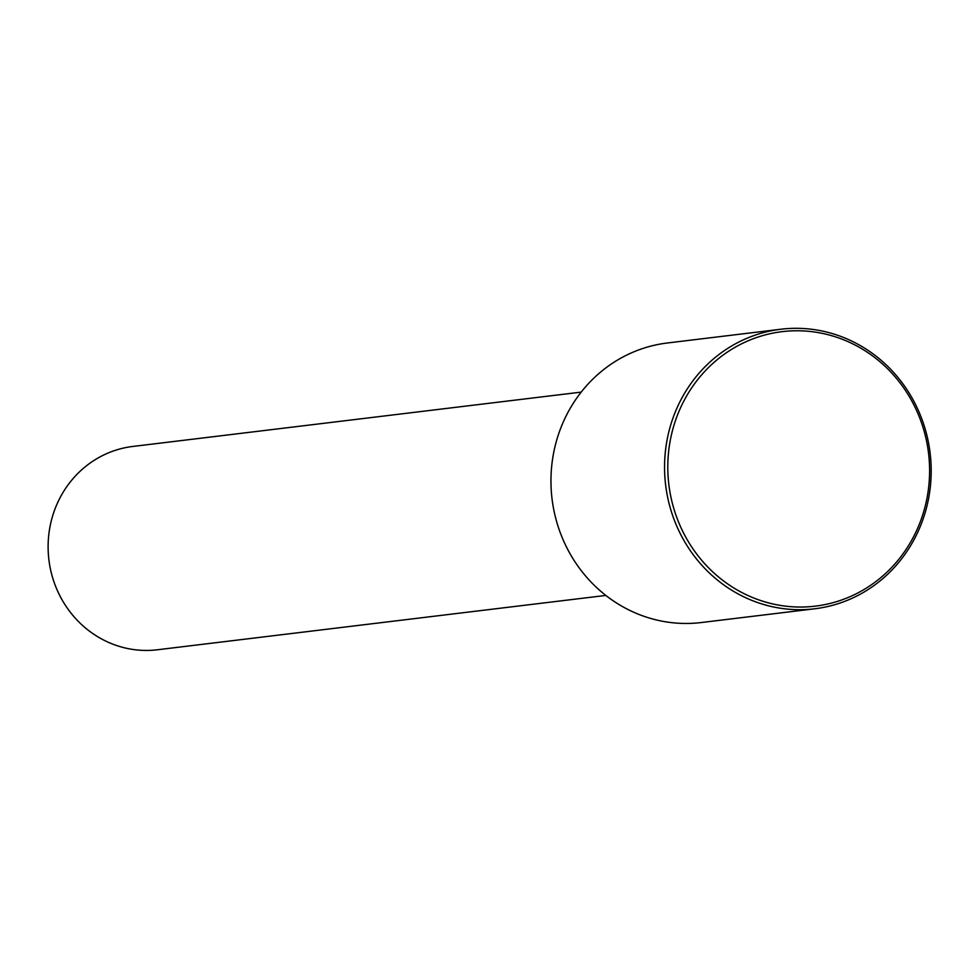<?xml version="1.0" encoding="UTF-8"?>
<svg xmlns="http://www.w3.org/2000/svg" width="979" height="979" viewBox="0 0 979 979"><rect width="100%" height="100%" fill="white"/><g stroke="black" fill="none" stroke-linecap="round" stroke-linejoin="round"><path stroke-width="1.47" d="M581.196 392.114L132.752 446.461A102.403 96.884 83.1 0 0 73.535 478.058A102.403 96.884 83.1 0 0 59.009 594.033A102.403 96.884 83.1 0 0 157.399 649.775L605.83 595.428M780.936 329.225L667.335 342.993A140.805 133.205 83.1 0 0 585.907 386.436A140.805 133.205 83.1 0 0 565.935 545.915A140.805 133.205 83.1 0 0 701.209 622.546L814.809 608.779A140.805 133.205 83.1 0 0 896.238 565.336A140.805 133.205 83.1 0 0 916.209 405.869A140.805 133.205 83.1 0 0 780.936 329.225A140.805 133.205 83.1 0 0 699.508 372.669A140.805 133.205 83.1 0 0 679.536 532.148A140.805 133.205 83.1 0 0 814.809 608.779M702.114 374.321A138.235 130.782 83.1 0 0 710.35 569.582A138.235 130.782 83.1 0 0 895.283 563.488A138.235 130.782 83.1 0 0 887.047 368.226A138.235 130.782 83.1 0 0 702.114 374.321"/></g></svg>
